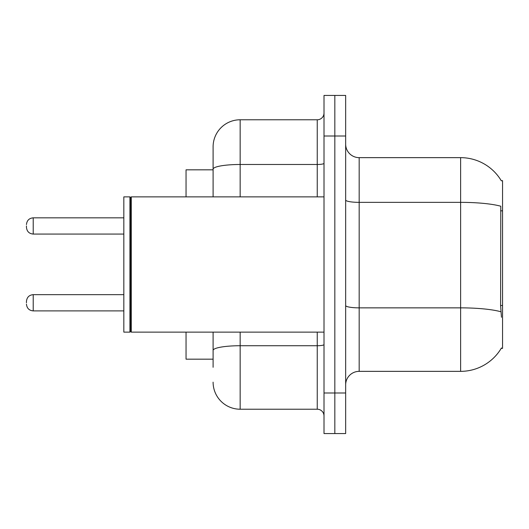 <?xml version="1.0" encoding="UTF-8"?>
<svg xmlns="http://www.w3.org/2000/svg" width="529" height="529" viewBox="0 0 529 529"><rect width="100%" height="100%" fill="white"/><g stroke="black" fill="none" stroke-linecap="round" stroke-linejoin="round"><path stroke-width="0.79" d="M501.32 180.812A47.339 47.339 0 0 0 460.62 157.649A47.339 47.339 0 0 1 501.32 180.812L502.55 180.64L502.55 348.36L501.221 348.36L501.459 347.956A47.339 47.339 0 0 1 460.62 371.351L359.178 371.351A13.523 13.523 0 0 0 345.655 384.881M213.101 169.822L186.049 169.822L186.049 196.874M213.101 359.178L186.049 359.178L186.049 332.126M334.831 392.994L334.831 433.568L345.655 433.568L345.655 392.994L334.831 392.994L334.831 433.568L324.012 433.568L324.012 392.994L334.831 392.994L334.831 136.006L334.831 392.994M324.012 392.994L324.012 95.432L334.831 95.432L334.831 136.006L334.831 95.432L345.655 95.432L345.655 392.994M501.459 317.248L500.593 305.498L500.784 206.224A47.339 8.219 180 0 0 460.62 202.356L460.62 157.649L359.178 157.649A13.523 13.523 0 0 1 345.655 144.119A13.523 13.523 0 0 0 359.178 157.649L359.178 371.351M213.101 367.291L213.101 332.126M324.012 95.432L334.831 95.432M240.153 332.126L240.153 409.221L317.248 409.221L317.248 332.126M213.101 146.831L213.101 169.181L213.101 146.831A27.052 27.052 0 0 1 240.153 119.779L317.248 119.779A6.765 6.765 0 0 0 324.012 113.014M213.101 196.874L213.101 169.181A27.052 4.695 180 0 1 240.153 164.486L317.248 164.486L317.248 119.779M324.012 415.986A6.765 6.765 0 0 0 317.248 409.221M240.153 409.221A27.052 27.052 0 0 1 213.101 382.169M131.271 332.126L130.597 331.452L130.597 197.548L131.271 196.874L131.271 332.126L324.012 332.126M129.922 332.126L123.832 332.126L123.832 196.874L129.922 196.874L129.922 332.126L130.597 331.452M26.45 302.78L26.45 301.424L26.45 302.78M26.45 225.949L26.45 227.305L26.45 225.949M502.55 305.498L500.593 305.498M502.55 210.82L500.593 210.82M460.62 371.351L460.62 202.356L359.178 202.356A13.523 2.347 0 0 1 345.655 200.008M500.93 311.766A47.339 8.219 180 0 0 460.62 307.858L359.178 307.858A13.523 2.347 0 0 1 345.655 305.504M345.655 136.006L324.012 136.006M324.012 344.551A6.765 1.177 0 0 1 317.248 345.728L240.153 345.728A27.052 4.695 180 0 0 213.101 350.423M240.153 119.779L240.153 196.874M317.248 196.874L317.248 164.486A6.765 1.177 0 0 0 324.012 163.309M26.45 301.424C26.886 297.278 29.141 295.023 33.215 294.66L33.215 310.893L123.832 310.893M123.832 217.836L33.215 217.836L33.215 234.069C29.141 233.706 26.886 231.451 26.45 227.305M130.597 197.548L129.922 196.874M131.271 196.874L324.012 196.874M33.215 294.66L123.832 294.66M33.215 310.893C29.141 310.53 26.886 308.275 26.45 304.129M33.215 234.069L123.832 234.069M33.215 217.836C29.141 218.199 26.886 220.454 26.45 224.6"/></g></svg>
